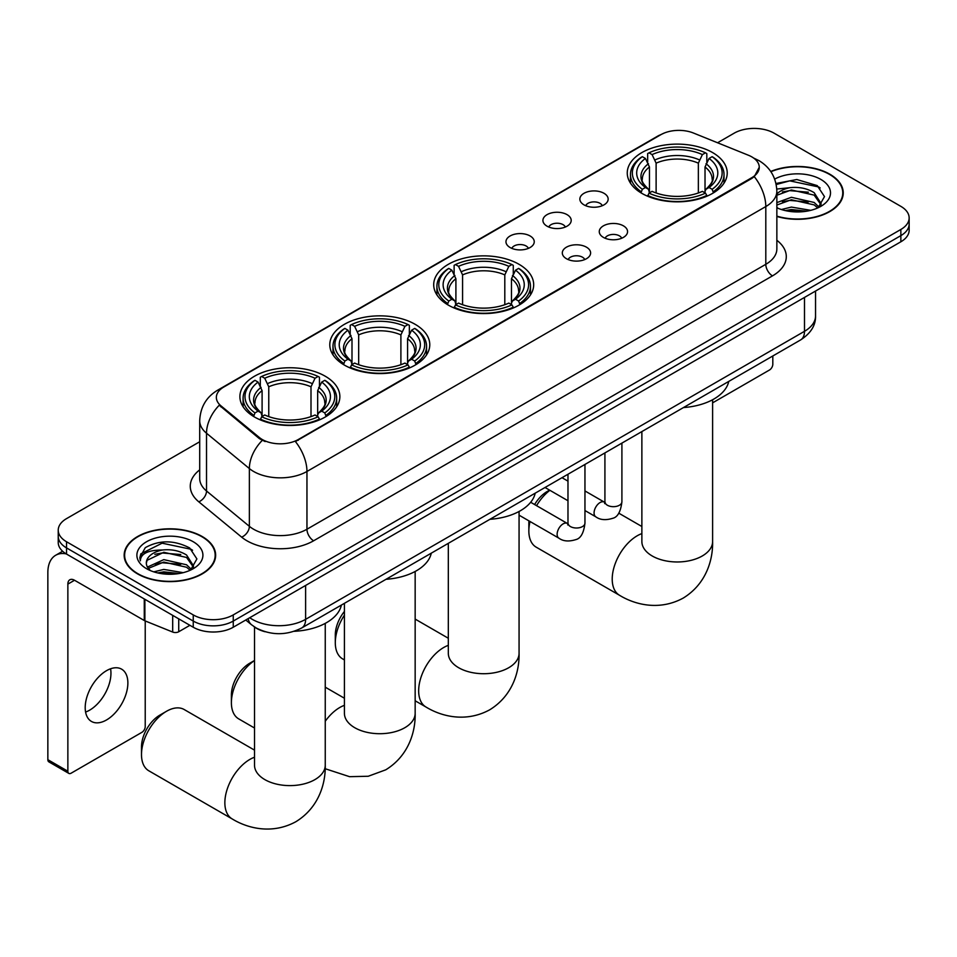 <?xml version="1.0" encoding="UTF-8"?>
<svg xmlns="http://www.w3.org/2000/svg" width="957" height="957" viewBox="0 0 957 957"><rect width="100%" height="100%" fill="white"/><g stroke="black" fill="none" stroke-linecap="round" stroke-linejoin="round"><path stroke-width="1.44" d="M519.041 264.311A49.991 28.866 0 0 0 464.564 258.055A49.991 28.866 0 0 0 433.7 284.719A49.991 28.866 0 0 0 448.343 305.127A49.991 28.866 0 0 0 502.82 311.384A49.991 28.866 0 0 0 533.683 284.719A49.991 28.866 0 0 0 519.041 264.311M415.135 324.303A49.991 28.866 0 0 0 360.657 318.047A49.991 28.866 0 0 0 329.794 344.711A49.991 28.866 0 0 0 344.436 365.119A49.991 28.866 0 0 0 398.913 371.376A49.991 28.866 0 0 0 429.777 344.711A49.991 28.866 0 0 0 415.135 324.303M325.224 376.209A49.991 28.866 0 0 0 270.747 369.952A49.991 28.866 0 0 0 239.896 396.617A49.991 28.866 0 0 0 254.538 417.025A49.991 28.866 0 0 0 309.015 423.281A49.991 28.866 0 0 0 339.867 396.617A49.991 28.866 0 0 0 325.224 376.209M712.582 152.57A49.991 28.866 0 0 0 658.105 146.313A49.991 28.866 0 0 0 627.254 172.978A49.991 28.866 0 0 0 641.896 193.386A49.991 28.866 0 0 0 696.373 199.642A49.991 28.866 0 0 0 727.224 172.978A49.991 28.866 0 0 0 712.582 152.57M583.997 204.858A14.152 8.17 180 0 1 581.198 202.549A14.152 8.17 180 0 1 585.875 192.393A14.152 8.17 180 0 1 604.011 193.302A14.152 8.17 180 0 1 606.822 202.549A14.152 8.17 180 0 1 583.997 204.858M602.288 205.707A8.493 4.905 0 0 0 600.003 203.315A8.493 4.905 0 0 0 591.641 202.083A8.493 4.905 0 0 0 585.72 205.707M547.057 226.187A14.152 8.17 180 0 1 544.246 223.878A14.152 8.17 180 0 1 548.935 213.734A14.152 8.17 180 0 1 567.058 214.643A14.152 8.17 180 0 1 569.87 223.878A14.152 8.17 180 0 1 547.057 226.187M565.336 227.036A8.493 4.905 0 0 0 563.063 224.656A8.493 4.905 0 0 0 554.701 223.412A8.493 4.905 0 0 0 548.78 227.036M510.105 247.528A14.152 8.17 180 0 1 507.294 245.207A14.152 8.17 180 0 1 511.983 235.063A14.152 8.17 180 0 1 530.106 235.972A14.152 8.17 180 0 1 532.917 245.207A14.152 8.17 180 0 1 510.105 247.528M528.384 248.365A8.493 4.905 0 0 0 526.111 245.985A8.493 4.905 0 0 0 517.749 244.741A8.493 4.905 0 0 0 511.828 248.365M603.412 237.396A14.152 8.17 180 0 1 600.601 235.087A14.152 8.17 180 0 1 605.291 224.931A14.152 8.17 180 0 1 623.414 225.84A14.152 8.17 180 0 1 626.225 235.087A14.152 8.17 180 0 1 603.412 237.396M621.691 238.245A8.493 4.905 0 0 0 619.418 235.853A8.493 4.905 0 0 0 611.056 234.609A8.493 4.905 0 0 0 605.135 238.245M566.46 258.725A14.152 8.17 180 0 1 563.649 256.416A14.152 8.17 180 0 1 568.338 246.26A14.152 8.17 180 0 1 586.474 247.181A14.152 8.17 180 0 1 589.273 256.416A14.152 8.17 180 0 1 566.46 258.725M584.751 259.574A8.493 4.905 0 0 0 582.466 257.194A8.493 4.905 0 0 0 574.104 255.95A8.493 4.905 0 0 0 568.183 259.574M748.398 155.237A25.468 14.702 180 0 1 751.807 156.876A25.468 14.702 180 0 1 759.26 167.284A25.468 14.702 180 0 1 751.807 177.679L298.285 439.514A25.468 14.702 180 0 1 259.419 437.552L220.959 405.84A25.468 14.702 180 0 1 216.354 397.406A25.468 14.702 180 0 1 223.818 387.011L660.868 134.686A25.468 14.702 180 0 1 693.478 133.035L748.398 155.237M265.113 631.752A28.291 16.341 180 0 1 253.689 626.392M776.857 216.461A45.745 26.413 0 0 0 843.237 192.883A45.745 26.413 0 0 0 829.839 174.21A45.745 26.413 0 0 0 770.732 171.459M202.25 536.542A45.745 26.413 0 0 0 152.39 530.824A45.745 26.413 0 0 0 124.159 555.216A45.745 26.413 0 0 0 137.557 573.889A45.745 26.413 0 0 0 187.405 579.619A45.745 26.413 0 0 0 215.648 555.216A45.745 26.413 0 0 0 202.25 536.542M124.625 557.596A45.745 26.413 0 0 0 124.47 558.302M759.26 167.284L754.272 176.638L751.807 178.433L295.414 441.56A33.017 19.056 60 0 1 306.958 471.466A37.73 21.784 180 0 1 253.605 471.466A37.73 21.784 180 0 1 249.37 468.559L206.521 433.234A37.73 21.784 180 0 1 199.702 420.733L199.702 478.5A37.73 21.784 0 0 0 206.521 490.989L249.37 526.326A37.73 21.784 0 0 0 253.605 529.233A37.73 21.784 0 0 0 306.958 529.233L765.803 264.311A37.73 21.784 0 0 0 776.857 248.916L776.857 191.149A37.73 21.784 180 0 1 765.803 206.556A33.017 19.056 -120 0 0 754.272 176.638M199.702 441.751L66.523 518.634A28.291 16.341 0 0 0 58.233 530.19L58.233 542.511A28.291 16.341 0 0 0 66.523 554.067L193.242 627.23L193.242 621.069A28.291 16.341 0 0 0 233.257 621.069L900.86 235.625A28.291 16.341 0 0 0 909.15 224.07A28.291 16.341 0 0 1 900.86 235.625L233.257 621.069A28.291 16.341 0 0 1 193.242 621.069L66.523 547.906L193.242 621.069L193.242 614.908A28.291 16.341 0 0 0 233.257 614.908L900.86 229.465A28.291 16.341 0 0 0 909.15 217.909A28.291 16.341 0 0 0 900.86 206.365L774.141 133.202A28.291 16.341 0 0 0 734.127 133.202L717.559 142.772M58.233 536.351A28.291 16.341 0 0 0 66.523 547.906A28.291 16.341 0 0 1 58.233 536.351M265.137 441.56L259.419 438.665L219.249 405.218A33.017 22.083 129.5 0 0 206.521 433.234L206.521 490.989A9.426 6.304 -50.5 0 1 198.793 501.815A47.156 27.227 180 0 1 199.702 469.863M58.233 530.19A28.291 16.341 0 0 0 66.523 541.746L193.242 614.908M215.337 558.302A45.745 26.413 0 0 0 215.169 557.596M842.926 195.97A45.745 26.413 0 0 0 842.758 195.264M193.242 627.23A28.291 16.341 0 0 0 233.257 627.23L900.86 241.786A28.291 16.341 0 0 0 909.15 230.23L909.15 217.909M776.857 216.15A45.278 26.138 0 0 0 842.758 192.883A45.278 26.138 0 0 0 829.504 174.401A45.278 26.138 0 0 0 770.911 171.722M781.391 209.523L791.379 207.083L810.77 210.337M785.302 210.6L791.379 209.523L806.703 211.186M776.857 202.597L791.379 197.298L814.156 202.453L819.013 207.083M776.857 205.037L791.379 199.75L814.156 204.894L817.745 207.932M776.797 189.043L790.075 187.668A23.578 13.613 0 0 0 776.857 193.996M790.075 187.668C799.119 186.711 807.146 188.385 814.156 192.668L821.07 203.542L820.903 205.336M776.857 195.252L791.379 189.965L814.156 195.12L820.986 204.762M776.857 207.274L777.862 208.207M776.857 207.765A33.017 19.056 0 0 0 820.831 206.365A33.017 19.056 0 0 0 820.831 179.414A33.017 19.056 0 0 0 774.692 179.103M818.139 207.753L824.491 196.592L817.242 185.61L796.834 179.521L775.995 183.481M776.223 184.534L789.704 180.849L818.749 186.974L820.161 187.943M782.407 191.986L789.704 190.634L808.378 192.201M782.407 201.76L789.704 200.408L808.378 201.987M785.924 210.743L789.704 210.193L806.344 211.246M712.606 402.849L769.476 370.012A4.713 2.727 120 0 0 772.813 364.234L772.813 355.98M137.892 573.698A45.278 26.138 0 0 0 187.225 579.368A45.278 26.138 0 0 0 215.169 555.216A45.278 26.138 0 0 0 201.915 536.733A45.278 26.138 0 0 0 152.57 531.075A45.278 26.138 0 0 0 124.625 555.216A45.278 26.138 0 0 0 137.892 573.698M153.802 571.855L163.803 569.415L183.182 572.669M157.714 572.932L163.803 571.855L179.115 573.518M147.438 567.07L163.803 559.63L186.567 564.786L191.424 569.415M148.263 568.41L163.803 562.082L186.567 567.238L190.156 570.264M190.551 570.085L196.903 558.924L189.665 547.954C174.15 539.939 159.352 539.844 145.273 547.679L139.83 557.632L140.356 560.826C140.655 553.66 148.036 550.048 162.487 550A23.578 13.613 0 0 0 146.325 562.919A23.578 13.613 0 0 0 147.462 567.118L150.285 570.551M162.487 550C171.53 549.055 179.557 550.718 186.567 555.012L193.481 565.874L193.314 567.668M146.325 563.195L147.127 560.3L163.803 552.297L186.567 557.452L193.398 567.094M193.242 541.746A33.017 19.056 0 0 0 146.553 541.746A33.017 19.056 0 0 0 146.553 568.697A33.017 19.056 0 0 0 193.242 568.697A33.017 19.056 0 0 0 193.242 541.746M139.842 557.847L140.858 553.828L162.116 543.181L191.161 549.306L192.572 550.275M154.831 554.318L162.116 552.967L180.789 554.546M154.831 564.092L162.116 562.74L180.789 564.319M158.336 573.076L162.116 572.525L178.756 573.578M530.034 521.505A35.373 20.42 120 0 0 528.85 530.968L528.85 523.264A25.935 14.977 -60 0 1 528.958 520.883M534.604 504.542A25.935 14.977 -60 0 1 547.189 491.503L549.569 490.128L547.189 491.503M549.88 490.307A35.373 20.42 120 0 0 536.554 505.667M528.85 530.968A35.373 20.42 120 0 0 536.171 547.153L619.538 595.29A35.373 20.42 -60 0 1 614.119 566.951A35.373 20.42 -60 0 1 637.218 535.776A35.373 20.42 -60 0 1 641.872 533.599M640.987 192.847L642.338 189.283A44.895 25.923 0 0 1 642.338 156.673L645.425 158.455A40.553 23.411 0 0 0 645.425 187.5L648.463 189.235L649.456 192.871M649.456 191.388L649.456 166.996L645.425 158.455M647.662 162.319L647.662 153.587L649.002 152.821A44.895 25.923 0 0 1 705.476 152.821L702.39 154.603A40.553 23.411 0 0 0 652.088 154.603L656.119 163.157L656.119 192.967M698.359 192.967L698.359 163.157L702.39 154.603M683.477 407.562A51.881 29.954 0 0 0 728.744 381.424M647.662 195.443A46.785 27.011 0 0 0 706.816 195.443L705.476 193.135A44.895 25.923 0 0 1 649.002 193.135L647.662 196.245M706.816 196.245L706.816 195.443M642.338 156.673L640.987 157.438A46.785 27.011 0 0 0 630.46 174.521A46.785 27.011 0 0 0 640.987 191.591M705.476 152.821L706.816 153.587L706.816 162.319M649.002 193.135L652.088 191.352A40.553 23.411 0 0 0 702.39 191.352L705.476 193.135M645.425 187.5L642.338 189.283M652.088 154.603L649.002 152.821M648.463 163.707A36.282 20.946 0 0 0 648.463 189.235L648.643 189.342C643.487 184.354 641.381 180.981 642.338 179.198A34.895 20.145 0 0 1 649.456 166.996M713.479 191.591A46.785 27.011 0 0 0 724.018 174.521A46.785 27.011 0 0 0 713.479 157.438L712.14 156.673A44.895 25.923 0 0 1 712.14 189.283L713.479 192.847M712.14 189.283L709.053 187.5A40.553 23.411 0 0 0 709.053 158.455L712.14 156.673M709.053 158.455L705.022 166.996L705.022 191.388L706.003 189.235L709.053 187.5M705.022 166.996A34.895 20.145 0 0 1 712.14 179.198C713.085 180.981 710.991 184.366 705.835 189.342L706.003 189.235A36.282 20.946 0 0 0 706.003 163.707M705.022 192.871L705.022 191.388M344.412 615.148A35.373 20.42 120 0 0 335.297 642.709L335.297 635.005A25.935 14.977 -60 0 1 344.412 611.439M335.297 642.709A35.373 20.42 120 0 0 342.63 658.894L344.412 659.935M447.445 304.589L448.785 301.024A44.895 25.923 0 0 1 448.785 268.415L451.871 270.197A40.553 23.411 0 0 0 451.871 299.242L454.922 300.976L455.903 304.613M455.903 303.13L455.903 278.738L451.871 270.197M454.12 274.061L454.12 265.328L455.46 264.563A44.895 25.923 0 0 1 511.923 264.563L508.837 266.345A40.553 23.411 0 0 0 458.547 266.345L462.578 274.898L462.578 304.709M504.806 304.709L504.806 274.898L508.837 266.345M489.924 519.304A51.881 29.954 0 0 0 535.19 493.166M454.12 307.185A46.785 27.011 0 0 0 513.275 307.185L511.923 304.876A44.895 25.923 0 0 1 455.46 304.876L454.12 307.987M513.275 307.987L513.275 307.185M448.785 268.415L447.445 269.18A46.785 27.011 0 0 0 436.906 286.263A46.785 27.011 0 0 0 447.445 303.333M511.923 264.563L513.275 265.328L513.275 274.061M455.46 304.876L458.547 303.094A40.553 23.411 0 0 0 508.837 303.094L511.923 304.876M451.871 299.242L448.785 301.024M458.547 266.345L455.46 264.563M454.922 275.449A36.282 20.946 0 0 0 454.922 300.976L455.089 301.084C449.946 296.096 447.84 292.722 448.797 290.94A34.895 20.145 0 0 1 455.903 278.738M519.938 303.333A46.785 27.011 0 0 0 530.477 286.263A46.785 27.011 0 0 0 519.938 269.18L518.598 268.415A44.895 25.923 0 0 1 518.598 301.024L519.938 304.589M518.598 301.024L515.512 299.242A40.553 23.411 0 0 0 515.512 270.197L518.598 268.415M515.512 270.197L511.481 278.738L511.481 303.13L512.462 300.976L515.512 299.242M511.481 278.738A34.895 20.145 0 0 1 518.586 290.94C519.543 292.722 517.438 296.108 512.294 301.084L512.462 300.976A36.282 20.946 0 0 0 512.462 275.449M511.481 304.613L511.481 303.13M254.514 660.557A35.373 20.42 120 0 0 231.391 702.701L231.391 694.997A25.935 14.977 -60 0 1 249.729 663.237L254.514 660.474L249.729 663.237M231.391 702.701A35.373 20.42 120 0 0 238.712 718.886L254.514 728.014M343.539 364.581L344.879 361.016A44.895 25.923 0 0 1 344.879 328.407L347.965 330.189A40.553 23.411 0 0 0 347.965 359.234L351.016 360.968L351.997 364.605M351.997 363.122L351.997 338.73L347.965 330.189M350.202 334.053L350.202 325.32L351.554 324.555A44.895 25.923 0 0 1 408.017 324.555L404.931 326.337A40.553 23.411 0 0 0 354.64 326.337L358.672 334.89L358.672 364.701M400.899 364.701L400.899 334.89L404.931 326.337M386.018 579.296A51.881 29.954 0 0 0 431.284 553.158M350.202 367.177A46.785 27.011 0 0 0 409.357 367.177L408.017 364.868A44.895 25.923 0 0 1 351.554 364.868L350.202 367.978M409.357 367.978L409.357 367.177M344.879 328.407L343.539 329.172A46.785 27.011 0 0 0 333 346.255A46.785 27.011 0 0 0 343.539 363.325M408.017 324.555L409.357 325.32L409.357 334.053M351.554 364.868L354.64 363.086A40.553 23.411 0 0 0 404.931 363.086L408.017 364.868M347.965 359.234L344.879 361.016M354.64 326.337L351.554 324.555M351.016 335.44A36.282 20.946 0 0 0 351.016 360.968L351.183 361.076C346.027 356.088 343.934 352.714 344.891 350.932A34.895 20.145 0 0 1 351.997 338.73M416.032 363.325A46.785 27.011 0 0 0 426.571 346.255A46.785 27.011 0 0 0 416.032 329.172L414.692 328.407A44.895 25.923 0 0 1 414.692 361.016L416.032 364.581M414.692 361.016L411.606 359.234A40.553 23.411 0 0 0 411.606 330.189L414.692 328.407M411.606 330.189L407.574 338.73L407.574 363.122L408.555 360.968L411.606 359.234M407.574 338.73A34.895 20.145 0 0 1 414.68 350.932C415.637 352.714 413.532 356.1 408.388 361.076L408.555 360.968A36.282 20.946 0 0 0 408.555 335.44M407.574 364.605L407.574 363.122M141.492 754.606L141.492 746.903A25.935 14.977 -60 0 1 159.831 715.142L166.494 711.29A35.373 20.42 120 0 0 141.492 754.606A35.373 20.42 120 0 0 148.814 770.792L232.18 818.929A35.373 20.42 -60 0 1 226.761 790.59A35.373 20.42 -60 0 1 249.861 759.415A35.373 20.42 -60 0 1 254.514 757.238M253.641 416.486L254.981 412.922A44.895 25.923 0 0 1 254.981 380.312L258.067 382.094A40.553 23.411 0 0 0 258.067 411.139L261.105 412.874L262.098 416.51M262.098 415.027L262.098 390.635L258.067 382.094M260.304 385.958L260.304 377.225L261.644 376.46A44.895 25.923 0 0 1 318.119 376.46L315.032 378.242A40.553 23.411 0 0 0 264.73 378.242L268.761 386.795L268.761 416.606M311.001 416.606L311.001 386.795L315.032 378.242M294.17 631.309A51.881 29.954 0 0 0 341.386 605.063M260.304 419.082A46.785 27.011 0 0 0 319.459 419.082L318.119 416.774A44.895 25.923 0 0 1 261.644 416.774L260.304 419.884M319.459 419.884L319.459 419.082M254.981 380.312L253.641 381.077A46.785 27.011 0 0 0 243.102 398.16A46.785 27.011 0 0 0 253.641 415.23M318.119 376.46L319.459 377.225L319.459 385.958M261.644 416.774L264.73 414.991A40.553 23.411 0 0 0 315.032 414.991L318.119 416.774M258.067 411.139L254.981 412.922M264.73 378.242L261.644 376.46M261.105 387.346A36.282 20.946 0 0 0 261.105 412.874L261.285 412.981C256.129 407.993 254.024 404.608 254.981 402.825A34.895 20.145 0 0 1 262.098 390.635M326.134 415.23A46.785 27.011 0 0 0 336.661 398.16A46.785 27.011 0 0 0 326.134 381.077L324.782 380.312A44.895 25.923 0 0 1 324.782 412.922L326.134 416.486M324.782 412.922L321.696 411.139A40.553 23.411 0 0 0 321.696 382.094L324.782 380.312M321.696 382.094L317.664 390.635L317.664 415.027L318.657 412.874L321.696 411.139M317.664 390.635A34.895 20.145 0 0 1 324.782 402.825C325.727 404.62 323.633 408.005 318.478 412.981L318.657 412.874A36.282 20.946 0 0 0 318.657 387.346M317.664 416.51L317.664 415.027M254.514 750.132L184.187 709.532A35.373 20.42 120 0 0 166.494 711.29L159.831 715.142M110.569 668.776A30.181 17.429 -60 0 1 89.611 710.178A30.181 17.429 -60 0 1 85.58 712.056M106.538 719.951A30.181 17.429 120 0 0 126.252 693.346A30.181 17.429 120 0 0 121.635 669.17A30.181 17.429 120 0 0 106.538 670.666A30.181 17.429 120 0 0 86.824 697.258A30.181 17.429 120 0 0 91.453 721.446A30.181 17.429 120 0 0 106.538 719.951M178.732 618.844L178.732 631.752L189.905 625.304M66.2 553.876A37.73 21.784 -120 0 0 55.662 555.275A37.73 21.784 -120 0 0 47.85 572.549L47.85 759.691L67.863 771.234L67.863 584.105A9.426 5.443 60 0 1 69.813 579.786A9.426 5.443 60 0 1 74.526 580.253L144.268 620.507L144.268 598.95M67.863 771.234A4.713 2.727 120 0 0 68.832 773.4L48.831 761.844A4.713 2.727 -60 0 1 47.85 759.691M68.832 773.4A4.713 2.727 120 0 0 71.189 773.16L141.887 732.344A4.713 2.727 120 0 0 145.225 726.566L145.225 620.949M178.732 631.752A4.713 2.727 180 0 1 172.691 632.051L144.89 620.818A4.713 2.727 180 0 1 144.268 620.507M220.959 405.84L220.959 406.952M259.419 437.552L259.419 438.665M298.285 439.514L298.285 440.268M751.807 177.679L751.807 178.433M313.621 540.777A9.426 5.443 60 0 1 306.958 529.233L306.958 471.466L765.803 206.556L765.803 264.311A9.426 5.443 60 0 0 772.478 275.867L313.621 540.777A47.156 27.227 180 0 1 246.93 540.777A47.156 27.227 180 0 1 241.643 537.14L198.793 501.815M776.857 191.149C776.223 177.583 770.253 167.415 758.973 160.632L754.212 158.312A33.017 15.456 112 0 0 753.757 158.156M221.007 388.937A33.017 19.056 -120 0 0 217.586 390.229C206.305 396.999 200.336 407.168 199.702 420.733M217.586 390.229L658.093 135.894A33.017 19.056 60 0 1 660.593 134.841M262.23 440.411A33.017 22.083 129.5 0 0 249.37 468.559L249.37 526.326A9.426 6.304 -50.5 0 1 241.643 537.14M776.857 240.279A47.156 27.227 180 0 1 772.478 275.867M233.257 614.908L233.257 627.23M900.86 229.465L900.86 241.786M66.523 541.746L66.523 554.067M249.729 617.72A37.73 21.784 0 0 0 252.265 619.335A37.73 21.784 0 0 0 305.618 619.335L804.49 331.313A37.73 21.784 0 0 0 815.543 315.906C815.819 325.272 810.83 333.287 800.578 339.95L301.718 627.971A18.865 10.886 60 0 0 305.618 619.335L305.618 585.445M804.49 297.424L804.49 331.313A18.865 10.886 60 0 1 800.578 339.95M248.198 618.593A18.865 12.62 129.5 0 0 251.488 624.73L245.758 620.004M712.606 399.739L712.606 541.554A35.373 20.42 180 0 1 702.247 555.993A35.373 20.42 180 0 1 652.231 555.993A35.373 20.42 180 0 1 641.872 541.554L641.956 542.942M698.359 163.157A34.895 20.145 0 0 0 656.119 163.157M699.34 159.855A36.282 20.946 0 0 0 655.138 159.855M519.065 511.481L519.065 653.296A35.373 20.42 180 0 1 508.705 667.735A35.373 20.42 180 0 1 458.678 667.735A35.373 20.42 180 0 1 448.319 653.296L448.402 654.684M519.065 653.296C519.543 671.06 512.94 695.583 489.661 709.831C465.676 722.87 441.141 716.326 425.997 707.032A35.373 20.42 -60 0 1 420.566 678.692A35.373 20.42 -60 0 1 443.677 647.518A35.373 20.42 -60 0 1 448.319 645.341M504.806 274.898A34.895 20.145 0 0 0 462.578 274.898M505.798 271.597A36.282 20.946 0 0 0 461.597 271.597M415.159 571.473L415.159 713.288A35.373 20.42 180 0 1 404.799 727.727A35.373 20.42 180 0 1 354.772 727.727A35.373 20.42 180 0 1 344.412 713.288L344.496 714.676M325.248 721.255A35.373 20.42 -60 0 1 339.771 707.51A35.373 20.42 -60 0 1 344.412 705.333M400.899 334.89A34.895 20.145 0 0 0 358.672 334.89M401.88 331.589A36.282 20.946 0 0 0 357.679 331.589M325.248 623.378L325.248 765.193A35.373 20.42 180 0 1 314.889 779.632A35.373 20.42 180 0 1 264.874 779.632A35.373 20.42 180 0 1 254.514 765.193L254.598 766.581M311.001 386.795A34.895 20.145 0 0 0 268.761 386.795M311.982 383.494A36.282 20.946 0 0 0 267.781 383.494M621.906 443.115L621.906 501.779A8.493 4.905 180 0 1 619.023 505.452A8.493 4.905 180 0 1 607.408 505.248A8.493 4.905 180 0 1 604.92 501.779L604.657 503.609L605.41 502.987M621.906 501.779C620.734 511.636 617.684 517.139 612.743 518.299C605.733 520.464 600.099 519.974 595.828 516.828A8.493 4.905 -60 0 1 594.524 510.033A8.493 4.905 -60 0 1 600.075 502.545A8.493 4.905 -60 0 1 600.446 502.341A8.493 4.905 -60 0 1 604.322 502.126L604.896 502.437M584.954 464.444L584.954 523.108A8.493 4.905 180 0 1 582.083 526.781A8.493 4.905 180 0 1 570.468 526.577A8.493 4.905 180 0 1 567.98 523.108L567.704 524.938L568.458 524.316M584.954 523.108C583.794 532.965 580.732 538.468 575.791 539.628C568.781 541.794 563.147 541.303 558.876 538.157A8.493 4.905 -60 0 1 557.584 531.362A8.493 4.905 -60 0 1 563.123 523.874A8.493 4.905 -60 0 1 563.506 523.67A8.493 4.905 -60 0 1 567.369 523.455L567.956 523.766M67.863 584.105L74.526 580.253M144.89 599.309L144.89 620.818M172.691 632.051L172.691 615.363M658.093 135.894L664.146 133.083M301.718 627.971C286.538 635.592 271.357 635.592 256.177 627.971L251.488 624.73M815.543 315.906L815.543 291.048M842.758 196.663L842.758 192.883M215.169 559.008L215.169 555.216M124.625 559.008L124.625 555.216M712.606 541.554C713.085 559.319 706.481 583.842 683.202 598.089C659.217 611.128 634.682 604.585 619.538 595.29M630.46 183.146L630.46 174.521M724.018 183.146L724.018 174.521M641.872 526.506L618.712 513.131M641.872 431.583L641.872 541.554M425.997 707.032L415.159 700.775M436.906 294.888L436.906 286.263M530.477 294.888L530.477 286.263M448.319 638.247L415.159 619.095M448.319 543.325L448.319 653.296M415.159 713.288C415.637 731.052 409.034 755.575 385.743 769.823L368.242 776.259L349.556 776.677L325.177 768.722M333 354.88L333 346.255M426.571 354.88L426.571 346.255M344.412 698.227L325.248 687.174M344.412 603.317L344.412 713.288M325.248 765.193C325.727 782.958 319.124 807.481 295.845 821.728C271.872 834.767 247.325 828.224 232.18 818.929M243.102 406.785L243.102 398.16M336.661 406.785L336.661 398.16M254.514 627.014L254.514 765.193M595.828 516.828L584.954 510.548M567.98 500.75L545.023 487.496M604.92 452.912L604.92 501.779M604.322 502.126L584.954 490.941M567.98 481.144L561.998 477.699M558.876 538.157L519.065 515.177M567.98 474.241L567.98 523.108M567.369 523.455L530.668 502.269M55.662 555.275L62.624 551.256"/></g></svg>
